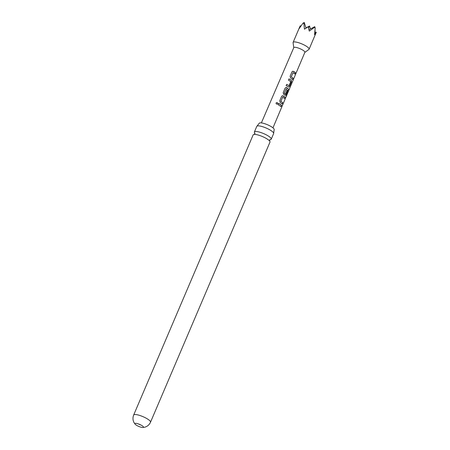 <?xml version="1.0" encoding="UTF-8"?>
<svg xmlns="http://www.w3.org/2000/svg" width="450" height="450" viewBox="0 0 450 450"><rect width="100%" height="100%" fill="white"/><g stroke="black" fill="none" stroke-linecap="round" stroke-linejoin="round"><path stroke-width="0.67" d="M276.041 103.264L276.097 103.016C277.043 102.234 277.566 102.459 277.656 103.697L277.689 103.674C276.75 104.422 276.216 104.192 276.097 102.983C277.059 102.206 277.588 102.437 277.689 103.674L277.397 104.006M254.762 133.076A9.158 2.143 23.1 0 1 254.391 131.985A9.158 2.143 23.1 0 1 256.804 131.546A9.158 2.143 23.1 0 1 268.779 136.311A9.158 2.143 23.1 0 1 271.238 139.174A9.158 2.143 23.1 0 1 270.197 139.657M257.04 126.084L259.211 123.323A8.123 1.901 23.1 0 1 261.366 122.901A8.123 1.901 23.1 0 1 269.966 125.927A8.123 1.901 23.1 0 1 274.151 129.696L273.662 133.178A9.158 2.143 -156.9 0 0 271.176 130.691A9.158 2.143 -156.9 0 0 259.2 125.921A9.158 2.143 -156.9 0 0 257.04 126.084A9.158 2.143 -156.9 0 0 256.787 126.36L254.391 131.985M286.076 89.111L284.282 93.341L285.502 94.011L287.016 90.439L287.668 91.007L286.138 94.607L285.047 95.254L283.742 94.376L283.191 92.627L285.053 88.228L285.902 87.536L286.605 87.638L288.844 89.466L286.251 96.3L286.093 95.884L288.214 90.793L286.048 89.156L284.321 93.218L285.502 94.011M142.239 425.784A4.68 1.097 -156.9 0 0 137.728 423.709A4.68 1.097 -156.9 0 0 134.888 423.574A4.68 1.097 -156.9 0 0 135.129 424.192A4.68 1.097 -156.9 0 0 136.142 425.031A4.68 1.097 -156.9 0 0 142.881 427.5A4.68 1.097 -156.9 0 0 143.494 427.247A4.68 1.097 -156.9 0 0 142.239 425.784M133.667 415.018A9.158 2.143 -156.9 0 1 139.23 415.282A9.158 2.143 -156.9 0 1 148.056 419.344A9.158 2.143 -156.9 0 1 150.514 422.201L269.989 142.099A9.158 2.143 -156.9 0 0 269.342 140.692A9.158 2.143 -156.9 0 0 267.531 139.241A9.158 2.143 -156.9 0 0 255.555 134.471A9.158 2.143 -156.9 0 0 254.604 134.404A9.158 2.143 -156.9 0 0 253.142 134.91L133.667 415.018C132.632 417.656 132.756 420.193 134.032 422.618L135.129 424.192M271.238 139.174L273.639 133.549A9.158 2.143 -156.9 0 0 273.662 133.178M293.766 47.678L293.079 42.688A8.691 2.036 23.1 0 1 293.113 42.396A8.691 2.036 23.1 0 1 298.389 42.649A8.691 2.036 23.1 0 1 306.765 46.502A8.691 2.036 23.1 0 1 309.099 49.213A8.691 2.036 23.1 0 1 308.914 49.444L304.836 52.397M315.062 30.386L315.096 32.788M309.099 49.213L316.333 32.136L314.544 34.627L315.18 28.007L314.336 27.444L309.279 31.095L308.267 26.724L304.442 29.171L303.846 23.265L303.007 23.164L299.216 28.53L300.268 25.74L300.499 26.482M261.371 122.901L293.805 47.587A6.019 1.406 23.1 0 1 297.461 47.762A6.019 1.406 23.1 0 1 303.255 50.428A6.019 1.406 23.1 0 1 304.875 52.307L272.964 127.845M294.216 71.752L295.431 72.726L294.896 73.986L293.029 72.698L291.302 76.753L293.108 78.21L292.567 79.453L290.661 78.041L290.087 76.286L291.938 71.888L292.781 71.201L294.216 71.752M290.762 79.909L291.364 80.336L291.465 82.046L289.598 86.439L288.506 87.086L286.155 85.635L286.684 84.375L289.024 85.708L290.745 81.641L288.473 80.145L289.001 78.885L290.762 79.909M283.838 96.238L285.041 97.2L284.507 98.46L282.645 97.183L280.918 101.244L282.718 102.684L282.184 103.944L280.282 102.538L279.731 100.789L281.593 96.396L282.437 95.698L283.838 96.238M280.373 104.406L281.582 105.367L281.048 106.622L278.1 104.642L278.634 103.388L280.373 104.406M286.639 84.392L289.024 85.708M293.057 72.653L291.302 76.753M314.336 27.444L314.764 26.674L315.18 28.007M314.764 26.674L309.015 29.677M316.333 32.136L314.803 32.94M282.673 97.138L280.918 101.244M303.846 23.265L304.273 22.5L303.007 23.164M308.571 27.765L309.538 26.032L310.444 28.929M304.273 22.5L306.017 28.063M309.538 26.032L305.961 27.9M138.341 423.906A4.68 1.097 -156.9 0 0 140.861 424.98M278.584 103.399L281.582 105.367M281.469 105.334L280.935 106.594M277.656 103.697L277.419 103.995M280.845 101.239L282.718 102.684M282.606 102.656L282.071 103.911M282.414 95.698L285.041 97.2M284.929 97.172L284.394 98.426M285.874 87.536L288.72 89.426L288.484 91.024M288.36 90.973L286.127 96.249M286.914 90.422L287.55 90.973L286.138 94.607M286.026 94.573L284.946 95.231M288.956 78.896L291.262 80.319L291.353 82.013L289.598 86.439M289.485 86.411L288.405 87.069M291.229 76.748L293.108 78.21M292.989 78.176L292.455 79.419M292.759 71.201L295.431 72.726M295.318 72.698L294.784 73.952M269.775 139.674L270.248 139.641L269.679 140.237L269.64 141.058M255.037 133.391L254.739 133.02L254.7 133.847L254.132 134.443M150.514 422.201C149.327 424.777 147.409 426.442 144.776 427.202L142.881 427.5M293.113 42.396L299.863 26.561"/></g></svg>
